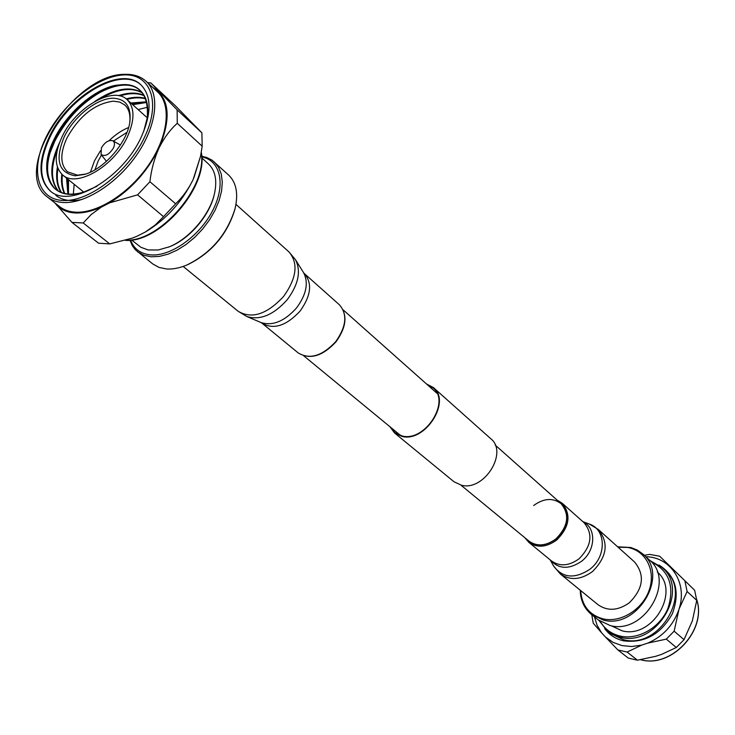 <?xml version="1.0" encoding="UTF-8"?>
<svg xmlns="http://www.w3.org/2000/svg" width="735" height="735" viewBox="0 0 735 735"><rect width="100%" height="100%" fill="white"/><g stroke="black" fill="none" stroke-linecap="round" stroke-linejoin="round"><path stroke-width="1.1" d="M390.652 427.32L394.851 432.612L402.394 436.066C425.216 441.882 450.812 401.512 433.08 387.924L427.2 384.598M426.419 383.9L433.402 387.575L490.741 438.694C508.491 452.402 484.089 491.412 461.451 485.247L453.945 481.719L394.557 432.988L389.853 426.658M433.402 387.575C451.409 401.383 425.4 442.406 402.21 436.489L394.557 432.988M580.678 590.563C581.798 605.612 589.36 615.076 603.361 618.934C621.112 622.968 642.996 609.15 649.354 589.635C655.978 570.176 645.541 550.497 627.763 547.465L618.062 547.189M580.246 590.205C580.475 600.339 584.178 608.405 591.372 614.423L603.463 620.11C637.309 629.482 669.456 575.266 642.969 554.089L637.3 550.065L630.749 547.492L617.639 546.812M591.372 614.423L598.235 619.908L610.28 625.577C643.979 634.966 675.842 581.137 649.446 560.015L642.969 554.089M611.318 625.788L622.067 630.805C652.34 639.266 680.867 591.28 657.292 572.032M617.896 649.951L605.475 637.034L613.045 642.353L621.911 645.578L631.631 646.524L641.692 645.119L627.111 652.046L617.896 649.951L628.287 658.091L637.438 660.195L655.556 656.346L661.61 654.37L676.292 647.507L684.019 639.661L692.342 620.937L696.762 600.385L694.63 590.223L659.69 556.23L649.565 554.383L644.301 555.311M694.63 590.223L659.69 556.23M684.019 639.661L674.133 631.181L679.03 609.113L687.106 591.51L684.983 581.275M687.106 591.51L696.762 600.385M678.662 610.243C672.957 625.65 662.676 636.602 647.82 643.088L666.323 639.128L674.133 631.181M666.323 639.128L676.292 647.507M637.438 660.195L627.111 652.046M591.767 614.736L593.246 623.188L601.625 632.853L597.132 625.375L594.45 616.876M679.03 609.113C687.859 582.938 670.623 556.928 645.872 556.744M605.475 637.034L601.625 632.853M647.82 643.088L641.692 645.119M85.618 174.066L77.487 175.178L67.537 171.806C60.114 164.594 59.939 153.266 67.023 137.812C79.389 115.873 94.824 103.653 113.328 101.164L119.667 102.046L124.729 104.94C128.891 108.798 130.573 114.642 129.764 122.46M112.804 98.233C125.584 98.665 131.289 106.41 129.92 121.477C127.578 141.993 104.59 168.866 84.681 174.37L75.218 175.803C58.387 172.762 54.748 159.715 64.312 136.655C74.207 116.323 96.579 98.472 112.804 98.233M94.953 169.794L98.224 160.892L101.494 155.011M101.375 147.955C104.912 142.131 108.734 139.742 112.832 140.789C114.761 142.121 114.963 144.538 113.429 148.047C109.129 154.708 105.022 156.858 101.099 154.506L101.375 147.955M90.442 172.146L94.475 160.836L100.438 150.804M50.577 191.229C38.854 179.616 38.652 161.581 49.998 137.133C68.989 96.331 121.33 65.654 141.295 85.186M141.377 136.765C122.773 178.467 69.751 209.19 50.274 190.99C38.238 179.459 37.944 161.342 49.392 136.627C68.493 95.587 121.266 64.873 141.001 84.911C151.594 95.936 151.722 113.218 141.377 136.765M96.91 186.304L83.772 192.083C51.119 203.08 36.456 173.102 54.463 138.557C66.71 113.649 92.215 90.864 114.063 85.6C137.877 81.594 148.948 92.334 147.276 117.83L143.601 131.721M83.854 192.055C71.975 195.574 62.558 194.656 55.621 189.318C44.422 178.568 44.128 161.682 54.748 138.685C72.526 100.383 121.753 71.791 140.174 90.451C146.531 96.478 148.893 105.638 147.257 117.931M55.915 189.556C45.01 178.715 44.817 161.921 55.336 139.172C73.013 101.108 121.817 72.544 140.468 90.717M82.439 199.35C71.341 201.849 62.484 200.545 55.86 195.418M49.732 153.643L54.831 141.148C66.655 118.464 83.055 101.467 104.03 90.166M58.203 191.072C49.282 179.79 49.714 163.648 59.507 142.636L59.535 142.59M58.579 191.284C50.807 181.426 50.43 167.396 57.468 149.177M54.748 157.042L57.128 150.647M61.124 192.46C56.898 185.955 55.658 177.502 57.403 167.093M61.538 192.616C57.624 186.341 56.411 178.293 57.918 168.471M64.331 193.443C61.804 188.096 60.95 181.683 61.768 174.186M64.79 193.544C62.42 188.289 61.621 182.032 62.411 174.765M67.85 194.022L66.545 178.127M68.346 194.068L67.188 178.651M68.465 194.077L68.52 179.726M68.098 183.373L68.566 179.763M73.325 194.095L74.18 184.32M62.117 136.646C75.65 107.42 113.153 85.618 127.127 99.657C134.799 107.531 134.9 119.897 127.44 136.747C114.164 166.303 76.541 188.105 62.686 175.003C54.298 166.863 54.105 154.084 62.117 136.646M201.73 156.27L206.765 157.492L212.057 160.166L228.64 175.068C236.348 182.528 238.489 193.737 235.053 208.676L234.814 209.64C227.014 234.695 211.349 253.015 187.811 264.609L186.892 265.004C179.533 268.082 172.707 269.405 166.404 268.964L158.907 267.375L152.687 263.883L135.396 249.808L132.429 245.876L129.939 240.207M235.053 208.676C227.069 234.346 211.009 253.116 186.892 265.004M214.344 161.985L218.58 167.304L221.272 174.076L222.292 182.05L221.584 190.962L219.149 200.48L215.079 210.247L209.512 219.884L202.649 229.026L194.766 237.313L186.157 244.433L177.163 250.111L168.122 254.154L159.385 256.405L151.272 256.809L143.766 255.256L137.546 251.783M201.757 156.895C220.5 160.368 226.077 184.586 212.838 210.256C199.846 235.953 171.062 256.515 150.932 254.907C140.808 254.007 134.018 249.082 130.564 240.143M201.794 157.896L208.529 164.024C215.226 170.437 217.257 180.121 214.602 193.048L214.363 194.086C209.989 215.153 189.409 239.224 169.27 246.822L158.218 249.992L148.158 249.946L140.936 247.309L131.565 240.023M214.602 193.048C210.109 214.684 188.959 239.417 168.278 247.217M157.584 91.948C171.604 104.664 168.425 135.773 149.131 164.245C129.957 192.763 98.012 213.38 75.843 212.195C69.356 211.873 63.927 209.999 59.553 206.581L47.371 196.98C51.726 200.389 57.146 202.244 63.651 202.529C85.839 203.604 117.968 182.721 137.344 153.992C156.84 125.299 160.193 94.071 146.219 81.392L157.584 91.948M132.346 238.103L136.894 236.284L132.153 238.168L109.754 243.901L98.545 243.202L71.975 222.393L54.803 202.832M152.65 87.364C169.344 97.59 171.586 117.582 159.376 147.34L158.595 149.003C147.018 171.944 130.683 189.896 109.57 202.86L101.072 207.27C81.695 215.493 66.94 214.877 56.825 205.423M147.588 82.66L150.776 82.908L177.135 109.846L177.264 123.305C170.208 129.636 164.245 137.647 159.376 147.34M101.072 207.27L91.122 214.602L83.22 222.962L71.975 222.393M158.595 149.003C154.185 159.008 151.291 169.914 149.912 181.72L137.583 194.849L109.57 202.86M150.776 82.908L175.353 105.757L201.895 132.833L202.18 146.191L200.563 156.215L193.103 179.616C181.977 202.107 166.027 219.581 145.264 232.058L155.315 224.91L163.528 216.65L137.583 194.849M109.754 243.901L83.22 222.962M193.103 179.616C188.5 189.051 182.684 197.109 175.647 203.788L163.528 216.65M175.647 203.788L149.912 181.72M177.264 123.305L202.18 146.191M201.895 132.833L177.135 109.846M200.563 156.215L193.856 177.971M136.894 236.284L145.264 232.058M138.116 109.57L147.652 107.209M132.75 104.728L136.241 103.708M132.713 104.692L146.881 102.413M131.436 103.543L146.853 102.294M130.821 102.992L146.724 101.807M126.861 99.418C133.908 97.516 140.22 97.332 145.787 98.857M126.19 98.876C133.467 96.91 139.935 96.763 145.613 98.426M119.943 95.954C129.415 92.95 137.555 92.904 144.354 95.798M118.51 95.66C128.515 92.334 137.059 92.243 144.143 95.412M102.22 97.939L108.164 94.604M100.814 98.508C117.719 88.733 131.648 86.923 142.581 93.079M94.622 101.568C113.879 88.604 129.783 85.664 142.314 92.739M109.074 140.707C115.303 134.652 121.817 130.26 128.616 127.523M113.392 141.102L126.99 132.346M598.299 529.457L634.525 561.963C645.137 574.99 643.401 588.597 629.307 602.792C618.016 610.748 607.569 611.382 597.987 604.675L560.272 573.925L553.538 565.904C562.551 578.105 574.669 579.226 589.883 569.258C606.807 556.524 606.2 529.338 589.332 524.055L598.299 529.457C609.049 542.752 607.092 556.799 592.447 571.6C580.751 579.952 570.02 580.724 560.272 573.925M533.656 505.524C543.725 498.201 552.858 497.577 561.071 503.65C569.956 514.647 568.219 526.407 555.871 538.939C546.022 546.05 537.074 546.785 529.007 541.144L460.918 485.128M650.153 560.686L662.07 567.503L664.945 570.149C693.087 592.787 659.332 649.869 623.418 639.68L610.647 633.643L607.588 631.218L620.377 637.254C656.373 647.434 690.257 590.177 662.07 567.503L650.19 560.731M600.247 621.378C604.721 629.077 611.401 633.983 620.285 636.106C638.21 640.249 660.223 627.515 667.996 608.24C674.813 586.199 669.217 570.709 651.219 561.788M604.62 628.517C609.287 634.856 615.59 638.963 623.51 640.819C644.439 643.447 660.71 634.443 672.323 613.817C680.298 592.024 675.832 575.744 658.946 564.995M640.525 659.708L640.681 659.745C671.294 668.446 707.006 630.152 696.679 599.576M201.169 152.963C207.619 186.442 159.927 241.833 126.089 240.17M124.105 74.924C150.629 73.629 161.259 102.202 144.666 136.949C128.478 171.696 89.284 201.95 63.256 200.49C36.971 199.552 29.951 169.289 46.268 136.802C62.227 104.287 97.801 75.723 124.105 74.924M335.776 341.573C346.396 326.505 347.609 314.24 339.395 304.786C347.774 314.461 346.644 326.799 336.024 341.793C322.582 356.254 309.977 359.966 298.217 352.938C309.738 359.838 322.261 356.043 335.776 341.573M183.162 266.438L238.168 311.291C251.802 319.293 266.934 314.36 283.581 296.481C296.729 277.968 298.529 263.112 288.956 251.912L295.442 259.63C301.24 271.059 298.52 284.408 287.256 299.687C273.549 314.975 260.061 320.579 246.804 316.5L261.008 322.555C272.722 326.165 284.574 321.287 296.554 307.91C306.403 294.551 308.755 282.819 303.619 272.731L295.442 259.63M339.395 304.786L304.327 273.558C312.513 283.048 311.116 295.534 300.137 311.024C286.227 325.954 273.493 329.987 261.926 323.134L261.008 322.555M527.013 539.499C535.108 547.061 544.764 546.923 555.972 539.086C569.019 529.081 570.626 508.528 559.151 501.941M557.112 500.131L562.165 503.218C571.407 514.684 569.597 526.94 556.735 539.986C546.482 547.391 537.147 548.154 528.75 542.283L551.425 560.906C559.748 566.731 568.936 566.051 578.987 558.848C591.565 546.114 593.264 534.069 584.068 522.732L562.165 503.218L557.075 500.094M583.112 521.878C596.462 527.886 595.782 550.487 581.596 561.237C569.147 569.671 558.756 569.285 550.423 560.088M343.153 309.858L437.068 393.372M495.197 445.061L561.081 503.65M303.803 355.859L400.851 435.708M607.588 631.218L598.997 620.496M696.661 599.374C707.254 630.033 671.588 668.51 640.773 659.782L640.47 659.718M112.832 140.789L120.411 145.043M127.127 99.657L147.276 117.83M201.28 152.292C208.951 186.295 159.936 243.202 125.409 240.373M146.219 81.392C140.67 76.403 133.577 74.051 124.922 74.327C74.198 73.491 10.556 170.805 47.371 196.98M132.612 238.002L132.153 238.168M62.686 175.003L83.762 192.083M101.099 154.506L106.474 161.332M288.956 251.912L235.963 204.376M298.217 352.938L261.926 323.134M304.327 273.558L303.619 272.731M238.168 311.291L246.804 316.5M582.864 521.657L589.332 524.055M550.175 559.877L553.538 565.904M524.873 537.735L528.75 542.283"/></g></svg>
